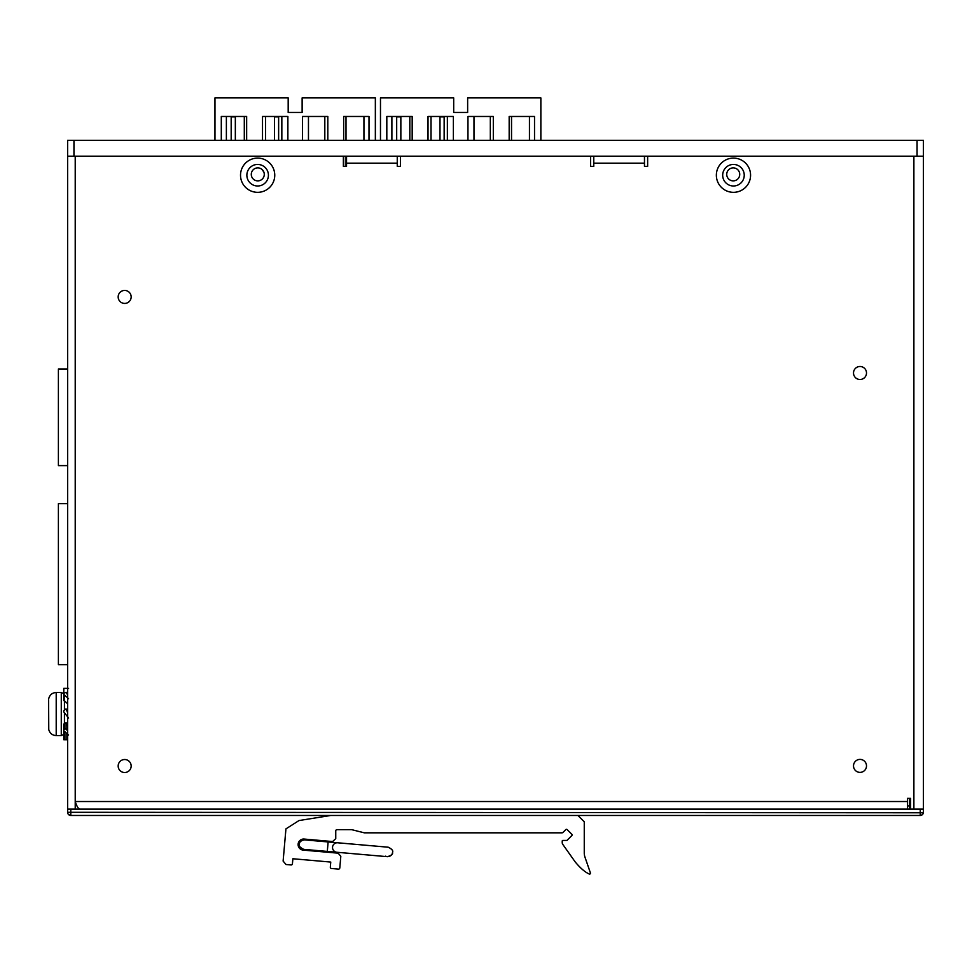 <?xml version="1.0" encoding="UTF-8"?>
<svg xmlns="http://www.w3.org/2000/svg" width="972" height="972" viewBox="0 0 972 972"><rect width="100%" height="100%" fill="white"/><g stroke="black" fill="none" stroke-linecap="round" stroke-linejoin="round"><path stroke-width="1.46" d="M70.786 809.129L70.786 815.472A3.171 3.171 0 0 1 67.615 812.3L67.615 809.129L923.4 809.129L923.4 812.3A3.171 3.171 0 0 1 920.229 815.472L70.786 815.472L68.526 814.524M922.124 814.84L920.229 815.472L920.229 809.129M921.711 815.095L920.229 815.472M69.304 815.095L70.786 815.472A3.171 3.171 0 0 1 67.615 812.3L923.364 812.774M67.615 808.497L67.615 739.728L66.096 739.753L66.096 733.508M67.615 809.129L67.615 156.2L67.615 369.008L58.393 369.008L58.393 465.612L67.615 465.612L67.615 503.642L58.393 503.642L58.393 664.654L67.615 664.654L67.615 688.358L63.739 688.346L68.587 688.395M67.615 156.2L923.4 156.2L923.4 809.129L923.4 140.345L67.615 140.345L67.615 156.2M733.228 167.877A6.5 6.5 0 0 0 726.728 174.377A6.5 6.5 0 0 0 733.228 180.877A6.5 6.5 0 0 0 739.728 174.377A6.5 6.5 0 0 0 733.228 167.877M257.787 167.877A6.5 6.5 0 0 0 251.286 174.377A6.5 6.5 0 0 0 257.787 180.877A6.5 6.5 0 0 0 264.275 174.377A6.5 6.5 0 0 0 257.787 167.877M722.682 175.215A10.777 10.777 0 0 1 733.459 164.438A10.777 10.777 0 0 1 744.236 175.215A10.777 10.777 0 0 1 733.459 185.992A10.777 10.777 0 0 1 722.682 175.215M750.578 175.215A17.119 17.119 0 0 0 733.459 158.096A17.119 17.119 0 0 0 716.352 175.215A17.119 17.119 0 0 0 733.459 192.335A17.119 17.119 0 0 0 750.578 175.215M246.864 175.215A10.777 10.777 0 0 1 257.641 164.438A10.777 10.777 0 0 1 268.418 175.215A10.777 10.777 0 0 1 257.641 185.992A10.777 10.777 0 0 1 246.864 175.215M397.256 156.2L397.256 166.346L400.428 166.346L400.428 156.2L590.599 156.2L590.599 166.346L593.77 166.346L593.77 156.2M644.472 156.2L644.472 166.346L647.644 166.346L647.644 156.2L913.887 156.2L913.887 809.129L910.63 809.129L910.63 798.352L907.459 798.352L907.459 809.129M79.704 809.129C78.21 808.68 76.715 806.14 75.221 801.523L75.221 156.2L343.371 156.2L343.371 166.346L346.542 166.346L346.542 156.2M853.513 765.9A6.5 6.5 0 0 0 860.013 772.388A6.5 6.5 0 0 0 866.502 765.9A6.5 6.5 0 0 0 860.013 759.399A6.5 6.5 0 0 0 853.513 765.9M853.513 372.993A6.5 6.5 0 0 0 860.013 379.493A6.5 6.5 0 0 0 866.502 372.993A6.5 6.5 0 0 0 860.013 366.493A6.5 6.5 0 0 0 853.513 372.993M118.171 296.922A6.5 6.5 0 0 0 124.671 303.422A6.5 6.5 0 0 0 131.171 296.922A6.5 6.5 0 0 0 124.671 290.434A6.5 6.5 0 0 0 118.171 296.922M118.171 766.021A6.5 6.5 0 0 0 124.671 772.521A6.5 6.5 0 0 0 131.171 766.021A6.5 6.5 0 0 0 124.671 759.521A6.5 6.5 0 0 0 118.171 766.021M240.521 175.215A17.119 17.119 0 0 0 257.641 192.335A17.119 17.119 0 0 0 274.76 175.215A17.119 17.119 0 0 0 257.641 158.096A17.119 17.119 0 0 0 240.521 175.215M909.452 798.352L909.452 809.129M907.459 801.523L75.221 801.523L75.221 809.129M363.941 140.345L363.941 116.47M214.97 140.345L214.97 97.88L288.186 97.88L288.186 112.46L302.134 112.46L302.134 97.88L375.35 97.88L375.35 140.345M308.464 140.345L308.464 116.47M327.807 140.345L327.807 116.47L302.45 116.47L302.45 140.345M246.657 140.345L246.657 116.47L221.3 116.47L221.3 140.345M369.008 140.345L369.008 116.47L343.651 116.47L343.651 140.345M343.651 156.2L343.651 166.346M262.513 170.78L263.193 170.78L262.513 169.918M287.87 140.345L287.87 116.47L262.513 116.47L262.513 140.345M281.844 116.47L281.844 140.345M226.379 116.47L226.379 140.345M274.469 140.345L274.469 116.895L278.636 116.895L278.636 140.345M235.333 140.345L235.333 116.895L231.178 116.895L231.178 140.345M529.448 140.345L529.448 116.47M380.477 140.345L380.477 97.88L453.693 97.88L453.693 112.46L467.641 112.46L467.641 97.88L540.857 97.88L540.857 140.345M473.984 140.345L473.984 116.47M493.314 140.345L493.314 116.47L467.957 116.47L467.957 140.345M412.177 140.345L412.177 116.47L386.82 116.47L386.82 140.345M534.527 140.345L534.527 116.47L509.17 116.47L509.17 140.345M453.377 140.345L453.377 116.47L428.02 116.47L428.02 140.345M447.363 116.47L447.363 140.345M391.886 116.47L391.886 140.345M439.988 140.345L439.988 116.895L444.143 116.895L444.143 140.345M400.853 140.345L400.853 116.895L396.685 116.895L396.685 140.345M285.938 828.873L299.012 820.55L330.687 815.472L577.915 815.472L584.257 821.802L584.257 852.918A12.672 12.672 0 0 0 584.937 857.049L590.393 872.856A0.948 0.948 0 0 1 589.494 874.12C585.302 872.382 580.563 868.348 575.266 862.018L562.812 844.425A3.171 3.171 0 0 1 562.229 842.59L562.229 841.059A0.632 0.632 0 0 1 562.861 840.428L566.98 840.428L571.803 835.604A0.948 0.948 0 0 0 571.803 834.255L567.15 829.59A0.948 0.948 0 0 0 565.801 829.59L562.946 832.445A1.264 1.264 0 0 1 562.047 832.822L364.281 832.822L351.609 829.651L337.029 829.651A1.264 1.264 0 0 0 335.753 830.914L335.753 838.654L332.606 841.545L304.139 839.055A5.553 5.553 0 0 0 298.112 844.34A5.553 5.553 0 0 0 303.179 850.111L338.171 853.173L340.808 856.32L339.799 867.947A1.264 1.264 0 0 1 338.426 869.102L331.476 868.494A1.264 1.264 0 0 1 330.322 867.121L330.759 862.067L292.876 858.75L292.426 863.804A1.264 1.264 0 0 1 291.053 864.959L286.011 864.509L283.119 861.083L285.938 828.873M575.266 862.018C580.563 868.348 585.302 872.382 589.494 874.12M342.411 852.748L387.391 856.684C390.513 856.454 392.226 855.008 392.542 852.359C393.368 850.767 391.923 849.054 388.217 847.207L328.123 841.946L327.297 851.423L303.714 849.358C300.008 847.511 298.574 845.798 299.4 844.206C299.388 841.874 301.101 840.428 304.552 839.881L328.123 841.946L304.552 839.881M327.297 851.423L336.871 852.262A4.751 4.751 0 0 1 332.546 847.11A4.751 4.751 0 0 1 337.697 842.785L342.849 843.234M48.758 698.844L48.758 698.54C49.815 694.773 52.306 692.757 56.206 692.489L56.206 735.597C52.306 735.33 49.815 733.313 48.758 729.547L48.6 700.095M48.6 700.484L48.6 727.651M64.444 732.426L64.444 731.794M64.444 729.45L64.444 713.472M64.444 710.119L64.444 695.66M68.587 698.747L63.812 694.385A1.58 1.13 180 0 1 64.407 693.109L66.096 692.271L67.615 694.895M67.615 703.764L64.444 700.824M64.444 710.058L66.096 708.904L67.615 712.585M68.587 718.053L63.812 711.941A1.58 1.58 0 0 1 64.407 710.143L66.096 708.965L67.615 712.646M64.444 723.678L66.096 722.646L67.615 725.744M68.587 735.014L63.812 730.725A1.58 1.106 0 0 1 64.407 729.462L66.096 728.636L66.096 722.646M66.096 728.636L67.615 731.211M63.812 730.871L63.739 739.741L66.096 739.753M907.459 805.958L909.452 805.958M917.058 156.2L917.058 140.345M73.957 140.345L73.957 156.2M644.472 163.175L593.77 163.175M397.256 163.175L346.542 163.175M56.206 735.597L61.272 735.597L61.272 692.489L63.8 693.729L63.812 688.346M63.812 700.618L63.812 694.385M64.407 723.132L64.407 729.462M64.407 731.746L64.407 739.753M324.818 116.47L324.818 140.345M346.008 116.47L346.008 140.345M346.008 156.2L346.008 166.346M265.502 116.47L265.502 140.345M244.3 116.47L244.3 140.345M490.325 116.47L490.325 140.345M511.527 116.47L511.527 140.345M431.009 116.47L431.009 140.345M409.82 116.47L409.82 140.345M308.379 850.561L308.452 849.771M324.174 851.946L324.247 851.156M388.217 847.207L384.827 846.916L388.217 847.207C391.886 848.981 393.332 850.707 392.542 852.359C393.077 854.06 391.364 855.506 387.391 856.684L336.871 852.262M385.605 856.162L386.334 856.466M61.272 735.597L63.739 734.431M61.272 692.489L56.206 692.489M63.739 700.253L63.739 694.032M63.739 724.043L63.739 730.373M63.739 730.859L63.739 739.741M63.739 693.656L63.739 688.346"/></g></svg>
